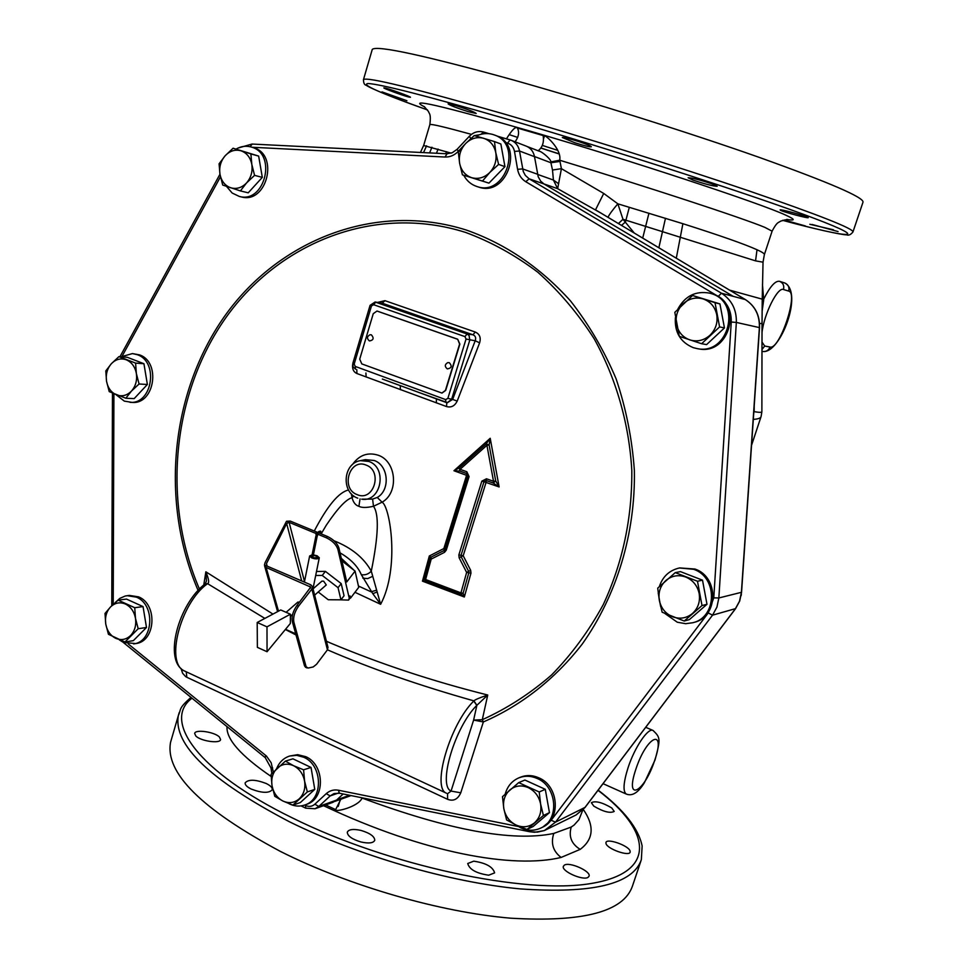 <?xml version="1.0" encoding="UTF-8"?>
<svg xmlns="http://www.w3.org/2000/svg" width="968" height="968" viewBox="0 0 968 968"><rect width="100%" height="100%" fill="white"/><g stroke="black" fill="none" stroke-linecap="round" stroke-linejoin="round"><path stroke-width="1.45" d="M171.445 739.274L170.549 742.359C164.971 772.863 201.55 809.188 280.26 851.344C348.734 885.829 440.234 912.267 510.668 918.184C582.954 922.443 623.537 911.783 632.406 886.216L640.852 861.169M583.329 809.514C594.667 825.982 593.614 839.268 580.195 849.372L561.113 857.442C513.669 868.937 424.807 853.461 323.554 805.691M588.133 877.286L589.064 876.173C591.194 871.297 569.438 861.568 564.368 865.138L563.364 866.312C561.137 871.188 583.22 880.989 588.133 877.286M488.707 875.205L494.624 872.882C492.942 866.904 485.984 862.996 473.751 861.169L467.726 863.516C469.407 869.494 476.401 873.39 488.707 875.205M360.967 841.979C368.723 843.697 373.321 843.14 374.761 840.309C374.628 836.473 370.091 833.194 361.137 830.459C353.38 828.741 348.77 829.31 347.306 832.153C347.415 835.953 351.965 839.22 360.967 841.979M611.74 807.953C602.217 802.363 595.429 800.609 591.363 802.69L593.771 806.102C603.294 811.741 610.118 813.519 614.22 811.426L611.74 807.953M630.071 850.957C628.522 845.5 606.658 837.865 605.956 842.535L606.016 843.6C607.311 849.021 629.49 856.813 630.168 852.082L630.071 850.957M271.113 776.457C240.863 755.79 226.161 739.189 227.008 726.629M251.172 789.041C261.989 793.155 269.019 793.385 272.262 789.731C272.54 787.698 270.508 785.617 266.176 783.475C255.431 779.409 248.425 779.192 245.158 782.846C244.88 784.818 246.888 786.887 251.172 789.041M195.814 735.982C200.666 741.173 220.268 743.968 220.595 739.54L219.361 736.963C214.412 731.844 195.04 729.073 194.653 733.478L195.814 735.982M582.784 810.095L578.973 819.63L574.109 825.051L571.229 827.047L553.793 833.424C512.798 842.063 448.886 830.266 362.08 798.055L362.31 797.862M325.647 804.94L335.642 809.623C334.42 812.624 358.462 806.889 362.08 798.055L361.875 797.777M335.642 809.623L340.869 799.241M753.298 419.386C758.162 419.071 760.763 418.115 761.102 416.506L761.876 411.775M759.106 333.948L759.021 335.146M745.505 299.669L595.514 209.85L603.729 193.455L561.416 168.674L552.498 170.029L550.913 162.745L559.964 161.45L561.416 168.674L557.641 188.675L601.007 213.142M558.609 183.763L553.406 180.036L557.641 188.675L543.919 183.92L733.187 296.341L745.324 299.572C755.052 305.948 759.747 315.266 759.384 327.547L741.403 592.356L739.528 601.164L735.293 608.92L584.684 807.808L576.008 815.02M304.618 805.061L305.501 805.485C308.949 807.01 312.071 806.586 314.854 804.202L318.774 806.465L336.549 800.1L332.883 802.339L315.06 808.74L318.774 806.465L330.161 795.926L334.008 793.591L339.466 793.24M336.549 800.1L343.168 793.99M534.481 156.526L550.913 162.745L550.707 161.934C552.062 160.24 541.959 151.347 538.849 151.044L537.942 150.73M511.213 140.324L526.241 146.132C530.706 148.007 533.453 151.528 534.505 156.683L538.196 176.757L540.688 181.149L543.992 183.968L529.133 178.814L525.346 175.402L523.264 171.53L519.501 151.008C518.437 145.757 515.641 142.175 511.104 140.275L497.213 136.113M603.729 193.455L617.85 203.824L682.888 223.705C719.889 235.466 744.61 244.142 757.024 249.744C762.421 252.2 764.853 253.858 764.345 254.693L763.026 262.183L755.56 260.864L757.024 249.744M423.645 145.502L451.209 153.15M559.964 161.45L559.686 160.228C562.19 148.975 543.568 132.87 543.145 135.568C544.161 142.296 542.491 147.366 538.135 150.766M608.001 217.316C609.247 214.521 612.526 210.032 617.85 203.824L622.981 219.288L755.56 260.864M618.419 223.547L622.981 219.288L634.282 233.058M763.026 262.28L762.227 299.148L729.594 290.134M762.227 299.197L762.034 323.518L759.553 323.518M762.106 311.272L763.704 299.886L762.215 299.802M763.704 299.886L762.481 284.677M761.961 341.982L764.684 346.024L770.032 347.04C779.663 350.222 798.83 292.941 788.678 291.09L783.487 289.517C784.395 285.572 783.076 282.837 779.518 281.313L779.506 281.313C775.283 280.623 770.056 286.504 763.812 298.943L762.227 298.858M754.217 405.858L754.169 411.666C759.529 412.574 762.094 412.549 761.876 411.557L762.034 323.614M753.83 411.63L753.31 419.325M543.145 135.568L517.396 128.03C515.666 126.191 512.024 129.809 506.445 138.86M517.396 128.03C519.514 132.132 518.751 136.742 515.109 141.824M807.76 217.28L808.232 217.655C808.449 218.635 784.116 212.222 780.619 210.334L780.099 209.935C779.784 208.87 804.468 215.453 807.76 217.28M712.412 184.005L717.167 186.267C713.343 186.219 705.273 184.15 692.979 180.072L688.127 177.761C691.938 177.797 700.045 179.879 712.412 184.005M578.828 141.582C586.826 144.244 590.988 145.974 591.327 146.773C589.814 147.1 584.321 145.757 574.847 142.744L562.323 137.517C563.787 137.202 569.293 138.557 578.828 141.582M805.436 225.968L784.14 219.99L805.436 225.968M838.058 231.57L811.995 224.443L838.058 231.57M455.952 105.633C467.629 109.36 474.38 111.961 476.195 113.474L468.282 111.683C456.702 107.968 449.975 105.367 448.124 103.866L455.952 105.633M385.76 88.197C392.04 89.782 411.545 96.981 410.408 97.284L408.411 96.933C402.059 95.275 382.808 88.185 383.848 87.87L385.76 88.197M381.997 91.9L406.899 100.72L381.997 91.9M372.123 49.925L372.281 49.38C376.915 45.072 424.371 55.394 514.637 80.32C592.501 102.197 689.99 132.931 759.384 157.433C829.842 182.674 864.376 197.605 862.984 202.215L853.014 231.788M764.405 254.499L772.101 231.171L764.914 227.395C743.279 218.308 647.338 186.776 559.686 160.228L550.707 161.934M598.514 211.629L745.433 299.608C755.209 306.045 759.916 315.386 759.529 327.62L736.345 322.429C736.66 309.615 731.699 299.874 721.462 293.219L733.187 296.341L543.992 183.968M186.231 671.792L186.836 677.273L185.614 676.571L182.589 673.22L181.04 668.477M447.567 793.7L451.052 791.086L460.768 792.804C457.84 799.338 453.46 801.516 447.603 799.314L186.836 677.273M460.768 792.804L483.347 721.946L482.294 719.696L487.739 695.024C432.732 681.278 380.267 663.927 330.366 642.982L326.422 641.215M354.966 592.295L380.63 604.286C399.953 568.083 390.08 506.47 382.094 502.186L373.479 506.276C366.63 507.825 361.766 507.837 358.898 506.312C355.571 505.332 353.296 502.452 352.049 497.673L351.384 493.874M377.617 302.403L384.949 300.673L475.252 332.036C479.68 334.057 481.132 337.651 479.632 342.817L457.199 401.103C454.718 406.003 451.173 407.818 446.563 406.572L356.914 373.527C353.61 372.063 352.183 369.098 352.618 364.621M466.842 471.755L467.822 475.966L466.576 475.324L466.709 473.546L459.945 471.101L459.364 467.883L486.154 443.925L490.207 438.298L489.13 445.002L495.701 480.902L493.305 483.056L486.287 480.564L483.976 481.737L499.125 486.952L490.207 438.298L453.944 470.75L466.576 475.324L443.864 548.541L429.332 555.971L422.459 581.151L464.337 597.002L470.968 573.153L470.666 570.309L463.2 555.729L486.093 482.33L486.481 478.785L481.846 481.132L458.856 554.918L459.134 557.786L466.636 572.427L460.95 592.876L425.618 579.517L431.196 559.105L444.53 552.317L446.26 550.187L469.093 476.607L466.842 471.755L460.066 469.311L486.928 445.304L493.523 481.29L486.481 478.785M272.964 614.099L205.857 571.81L203.764 585.023M348.541 490.002C338.848 492.143 327.438 505.816 314.273 531.021M372.607 499.077L361.705 499.173C381.138 502.574 387.781 467.738 368.832 461.434L360.386 460.647L365.384 459.655L374.205 460.49C388.555 465.257 390.6 490.014 377.242 497.467L372.607 499.077L373.479 506.276C379.214 514.105 378.488 535.727 371.288 571.156L380.63 604.286L372.813 593.699L377.169 591.944M353.78 496.003L352.049 497.673C346.084 499.319 337.481 508.515 326.24 525.285L321.775 532.848M340.022 552.837C350.706 559.032 357.797 566.304 361.294 574.629L372.813 593.699M341.293 558.306L354.312 570.491M355.377 572.403L356.684 578.235M340.579 599.821L348.565 600.099L350.005 595.901L350.525 598.139L358.729 587.334L355.087 571.084L341.885 560.859M355.087 571.084L346.762 581.925L338.897 547.961C337.251 543.205 333.403 539.357 327.353 536.441L318.411 532.739L317.347 535.727M267.18 566.135L266.466 563.594L267.071 566.086L264.47 564.973L265.014 562.783L286.504 521.256L290.279 521.087L316.79 532.061L317.093 533.295M349.012 597.196L337.868 549.279C336.223 544.524 332.375 540.676 326.313 537.76L327.353 536.441M350.005 595.901L349.944 598.139L348.674 599.966M304.509 581.538L289.105 522.333L286.504 521.256M316.79 532.061L315.749 533.38L289.105 522.333L286.649 523.519L266.466 563.594M315.749 533.38L316.185 535.147M317.371 534.046L326.313 537.76M305.622 667.291L304.521 665.839L308.187 668.041L313.209 666.952L316.56 664.278L327.45 649.806L327.983 647.314L312.495 586.765M285.536 629.309L295.688 633.81M310.692 587.165L296.982 605.46C293.038 611.135 291.453 616.422 292.251 621.311L304.521 665.839M306.057 666.529L293.824 622.013L292.251 621.311M267.071 566.086L310.801 584.829L312.446 586.523L311.877 589.052L298.567 606.149C294.611 611.824 293.038 617.112 293.824 622.013M310.668 587.056L266.139 567.466L264.47 564.973M297.841 602.096L299.56 602.156M290.4 614.208L290.339 623.465L267.059 651.73L266.986 626.84L290.4 614.208L280.732 609.961L257.198 622.485L257.367 647.35L267.059 651.73M266.986 626.84L257.198 622.485M321.908 581.139L323.651 581.187L326.276 584.938L314.636 595.139M315.689 575.488L322.235 575.44L338.05 587.685L340.942 599.821L328.237 599.736L318.23 591.992M340.942 599.821L344.051 595.744L341.196 583.595L325.405 571.374L316.5 571.459M338.05 587.685L341.196 583.595M322.235 575.44L325.405 571.374M312.095 554.858L309.651 555.959L311.805 557.955C315.737 559.226 318.23 559.165 319.283 557.774L317.117 555.777L313.402 554.894M311.623 557.205L310.922 556.201L311.974 555.475M313.305 555.39L316.427 556.056L318.024 557.532L312.821 557.798M312.507 557.665L311.89 557.544M334.069 540.797C351.541 547.767 363.956 557.883 371.288 571.156C368.421 574.193 365.081 575.343 361.294 574.629M372.208 576.541L367.695 578.61L362.843 578.126M296.014 634.972L285.354 629.515M264.857 618.407L207.576 583.656L205.204 583.873M205.252 583.825L206.462 580.957L205.857 571.81C208.834 579.009 209.403 582.954 207.576 583.656L205.276 583.813C178.814 603.233 162.576 661.083 184.694 671.078L185.493 671.453M207.418 583.777C180.326 603.028 164.826 663.6 184.694 671.078L446.526 793.24C431.329 788.121 450.072 724.016 473.776 701.038L473.933 700.88C419.459 685.562 370.635 668.537 327.45 649.818L311.877 589.052M473.933 700.88C474.913 699.719 479.523 697.771 487.739 695.024L476.873 705.309L473.933 700.88M199.42 589.052C161.934 501.726 171.965 394.049 225.798 317.77C279.607 241.758 375.85 203.849 465.608 232.429C491.115 241.879 515.194 255.141 537.833 272.238C559.286 291.38 578.077 313.571 594.207 338.836C616.156 378.488 629.127 423.706 631.814 470.533C632.165 518.098 622.666 562.771 603.306 604.54C588.943 630.87 571.713 654.332 551.627 674.926C530.21 693.56 507.111 708.491 482.294 719.696L473.618 720.083L476.873 705.309M473.776 701.038L476.776 705.418C455.033 726.653 437.536 785.471 451.052 791.086L473.618 720.083L483.347 721.946C521.074 705.624 555.063 679.076 582.24 644.059C616.676 595.55 635.516 533.598 634.367 470.436C632.14 438.928 626.054 408.411 616.12 378.875C604.105 350.38 588.883 324.377 570.479 300.891C540.446 267.604 505.78 244.009 466.491 230.106C375.802 201.296 278.627 239.713 224.394 316.536C170.138 393.625 160.143 502.331 198.101 590.419M445.655 399.602L447.857 398.38L466.044 339.042L464.955 336.61L373.587 304.702L371.47 305.961L354.191 364.053L355.22 366.412L445.655 399.602L445.909 402.41L447.24 402.688L451.608 399.361L469.807 340.083L469.056 335.46L467.06 333.984L375.1 302.004L382.179 303.178L384.949 300.673M464.955 336.61L467.06 333.984L472.989 334.795L475.252 332.036M373.587 304.702L375.753 302.161L382.179 303.178L472.989 334.795C475.482 335.872 476.22 337.868 475.203 340.784L479.632 342.817M466.044 339.042L475.203 340.784L452.637 399.421L457.199 401.103M447.857 398.38L452.637 399.421L447.397 402.688M446.756 402.627L446.563 406.572M445.776 402.337L382.348 379.045M418.321 392.27L447.615 402.7M356.805 369.655L356.914 373.527M442.013 393.069L445.704 390.406L459.873 344.112L457.683 339.224L377.121 311.067M457.416 339.187L376.976 311.043L373.249 313.705L359.721 359.14L361.802 363.907L441.892 393.056L445.425 390.394L459.606 344.076L457.683 339.224M369.534 340.942C373.575 340.143 374.18 338.098 371.361 334.831L370.03 334.734C366.896 336.44 366.678 338.485 369.352 340.869L369.534 340.942M447.41 368.905C451.62 368.106 452.25 366.037 449.309 362.685L447.773 362.613C444.723 364.404 444.542 366.473 447.192 368.82L447.41 368.905M495.701 480.902L499.125 486.952L493.305 483.056L493.523 481.29L495.701 480.902M481.846 481.132L483.976 481.737L461.034 555.329L463.2 555.729L461.167 556.757L461.034 555.329L458.856 554.918M459.134 557.786L461.167 556.757L468.657 571.374L468.814 572.79L466.636 572.427L470.666 570.309M470.968 573.153L468.814 572.79L463.127 593.178L464.337 597.002L461.022 594.34M463.127 593.178L460.877 594.291L460.95 592.876L463.127 593.178M460.853 594.279L425.642 580.957L424.468 578.67L430.905 557.205L431.196 559.105L430.046 558.294L424.468 578.67L425.618 580.945L422.459 581.151L424.468 578.67L425.618 579.517L425.642 580.957L461.131 594.364M430.082 558.161L429.332 555.971L430.905 557.205L444.191 550.429L444.53 552.317M445.074 549.316L443.864 548.541L444.191 550.429L445.014 549.509M467.713 474.441L444.917 549.715L446.26 550.187M459.945 471.101L453.944 470.75L459.364 467.883L459.945 471.101M486.154 443.925L489.13 445.002L486.928 445.304L486.154 443.925M276.582 768.713C279.256 762.24 283.612 758.017 289.662 756.032L297.66 754.665L305.719 756.661C324.764 764.526 325.466 798.854 306.687 804.323L304.714 805.025C299.693 806.719 294.635 806.368 289.565 803.96L289.081 803.718M289.662 756.032L296.692 755.318L303.746 757.254C322.828 765.144 323.518 799.532 304.714 805.025M292.856 805.146L300.358 802.533L314.769 789.392L311.031 767.442L292.941 758.827L285.391 761.102L293.594 765.712L303.589 769.802L304.593 781.14L307.352 791.921L292.856 805.146L282.898 801.02L274.767 796.301L272.02 785.629L271.064 774.376L285.391 761.102M311.031 767.442L303.589 769.802M314.769 789.392L307.352 791.921M272.02 785.629C271.016 778.429 272.794 772.561 277.32 768.023C282.148 763.885 287.569 763.111 293.594 765.712C299.475 768.798 303.141 773.94 304.593 781.14C305.61 788.412 303.807 794.305 299.209 798.842C294.32 802.956 288.887 803.682 282.898 801.02C277.066 797.898 273.436 792.768 272.02 785.629M115.398 602.399L119.887 598.345L125.211 596.022L129.301 595.405L138.569 596.857C157.881 604.322 155.667 641.494 135.822 643.575L123.48 642.474L119.33 639.872M127.098 595.671L136.367 597.135C155.703 604.601 153.488 641.857 133.62 643.926M124.969 642.002L133.33 640.659L146.495 627.47L143.046 606.597L126.493 599.083L118.096 600.124L134.733 607.71L135.484 618.358L138.194 628.728L124.969 642.002L108.44 634.294L105.742 624.009L105.016 613.446L110.558 606.924L118.096 600.124M143.046 606.597L134.733 607.71M146.495 627.47L138.194 628.728M105.742 624.009C104.81 617.16 106.419 611.461 110.558 606.924C114.962 602.749 119.911 601.793 125.416 604.032C130.801 606.742 134.153 611.51 135.484 618.358C136.428 625.267 134.794 631.003 130.595 635.528C126.142 639.679 121.169 640.598 115.7 638.299C110.364 635.553 107.049 630.785 105.742 624.009M251.063 146.979L253.568 147.705C279.304 154.553 266.829 204.284 241.359 196.927L241.226 196.891M236.083 149.06C240.911 146.301 245.872 145.587 250.93 146.942L251.523 147.112C277.284 153.972 264.796 203.8 239.29 196.431L232.151 193.019L226.488 186.364M240.403 190.914L248.219 192.813L262.316 177.374L258.65 156.09L233.082 148.225L250.881 153.924L251.813 164.391L254.572 175.365L246.562 182.928L240.403 190.914L222.713 185.057L219.966 174.192L219.083 163.798L225.145 155.775L233.082 148.225M258.65 156.09L250.881 153.924M262.316 177.374L254.572 175.365M219.966 174.192C218.986 167.174 220.716 161.039 225.145 155.775C229.864 150.851 235.163 149.193 241.044 150.814C246.804 152.92 250.397 157.445 251.813 164.391C252.805 171.469 251.051 177.652 246.562 182.928C241.782 187.828 236.47 189.438 230.614 187.756C224.903 185.602 221.357 181.077 219.966 174.192M494.503 135.036L496.003 135.617C524.704 145.079 506.905 197.411 478.688 187.078L478.482 187.018M476.159 136.101C481.64 133.427 487.182 132.87 492.785 134.443L494.309 134.963C523.059 144.438 505.236 196.879 476.97 186.534L476.958 186.534C471.186 184.646 466.77 180.883 463.708 175.256M462.426 174.845L488.937 183.133L504.957 166.653L500.855 143.99L494.479 141.582L495.798 152.726L498.605 164.415L489.784 172.486L482.488 181.04L462.426 174.845L459.619 163.265L458.36 152.206L465.535 143.627L474.284 135.568L494.479 141.582M504.957 166.653L498.605 164.415M488.937 183.133L482.488 181.04M459.619 163.265C458.517 155.8 460.49 149.254 465.535 143.627C470.908 138.363 476.921 136.585 483.601 138.279C490.135 140.505 494.2 145.321 495.798 152.726C496.899 160.264 494.902 166.859 489.784 172.486C484.351 177.725 478.313 179.455 471.67 177.688C465.197 175.402 461.179 170.598 459.619 163.265M709.834 293.195L712.279 293.873C743.497 302.246 730.199 355.498 698.702 348.879L698.376 348.831M677.939 308.937C685.054 295.978 695.581 290.702 709.508 293.11L710.972 293.522C742.25 301.919 728.916 355.292 697.371 348.661L693.294 347.669C680.383 342.249 674.418 332.23 675.41 317.589M701.606 343.725L706.604 344.596L724.451 327.934L719.938 303.916L692.568 295.494L715.025 302.694L719.587 326.918L701.606 343.725L679.294 336.332L674.817 312.337L692.568 295.494M719.938 303.916L715.025 302.694M724.451 327.934L719.587 326.918M676.45 324.207C675.253 316.306 677.455 309.494 683.081 303.795C689.059 298.483 695.75 296.873 703.179 298.943C710.451 301.568 714.965 306.808 716.731 314.673C717.953 322.671 715.703 329.519 709.992 335.231C703.93 340.506 697.214 342.067 689.821 339.913C682.634 337.227 678.169 331.988 676.45 324.207M679.693 567.926L694.988 569.039C719.127 576.964 718.51 616.834 694.189 622.351L693.935 622.424M659.377 586.499C662.741 576.468 669.42 570.297 679.415 567.974L693.645 569.293C717.832 577.243 717.215 617.197 692.858 622.726L685.683 623.695L677.31 622.23L664.895 613.494M660.624 606.476L658.24 593.178M684.219 621.02L689.325 619.629L706.991 604.286L702.514 580.171L680.443 571.628L675.277 572.62L697.492 581.248L702.006 605.557L684.219 621.02L662.148 612.212L659.317 600.305L657.72 588.133L675.277 572.62M702.514 580.171L697.492 581.248M706.991 604.286L702.006 605.557M659.317 600.305C658.119 592.392 660.297 585.797 665.863 580.51C671.78 575.645 678.411 574.496 685.755 577.037C692.943 580.122 697.408 585.628 699.162 593.529C700.372 601.539 698.146 608.182 692.495 613.458C686.506 618.286 679.851 619.387 672.542 616.761C665.427 613.627 661.011 608.134 659.317 600.305M518.824 777.873L520.324 777.256C526.302 774.872 532.424 775.041 538.692 777.764C558.73 785.701 561.331 819.134 542.516 827.216L542.382 827.277M505.199 794.099C507.353 786.367 511.842 780.982 518.691 777.933C524.668 775.55 530.803 775.719 537.083 778.441C557.157 786.403 559.758 819.896 540.918 828.003C534.469 831.004 527.826 830.992 520.99 827.942L516.319 825.147M527.015 829.455L533.15 826.49L549.449 812.636L545.286 789.307L524.886 780.039L518.691 782.628L539.224 791.981L540.616 804.057L543.423 815.504L527.015 829.455L516.065 825.026L506.615 819.944L503.82 808.607L502.489 796.64L518.691 782.628M545.286 789.307L539.224 791.981M549.449 812.636L543.423 815.504M503.82 808.607C502.707 800.972 504.715 794.752 509.846 789.961C515.303 785.58 521.425 784.794 528.213 787.601C534.856 790.904 538.995 796.398 540.616 804.057C541.741 811.789 539.696 818.045 534.493 822.836C528.964 827.168 522.817 827.906 516.065 825.026C509.483 821.675 505.405 816.205 503.82 808.607M121 356.805L132.447 353.586L139.428 354.857C161.172 361.863 154.59 404.6 132.192 402.41L124.303 401.115L116.003 394.678M132.447 353.586L137.226 354.675C158.994 361.705 152.412 404.515 129.978 402.325M125.816 398.247L134.189 398.61L147.378 384.477L143.929 363.726L127.328 357.301L118.919 356.635L135.593 363.109L136.355 373.491L139.065 384.006L131.454 391.084L125.816 398.247L109.227 391.629L106.528 381.211L105.802 370.913L111.356 363.714L118.919 356.635M143.929 363.726L135.593 363.109M147.378 384.477L139.065 384.006M106.528 381.211C105.597 374.386 107.206 368.554 111.356 363.714C115.773 359.225 120.734 357.906 126.251 359.793C131.648 362.141 135.024 366.703 136.355 373.491C137.299 380.376 135.653 386.244 131.454 391.084C126.977 395.561 122.004 396.819 116.511 394.884C111.163 392.488 107.835 387.938 106.528 381.211M741.367 594.231L741.161 595.61M598.139 790.142C623.888 809.865 638.553 828.475 642.135 845.971L641.348 859.717C632.842 884.195 592.476 893.924 520.24 888.902C449.83 882.32 358.099 855.724 289.275 821.687C210.129 780.147 173.163 744.755 178.354 715.521L179.189 712.666M598.006 790.324C651.355 830.822 657.647 872.64 591.061 883.506C525.346 894.771 388.64 865.779 292.046 817.754C197.254 771.46 162.031 720.482 191.991 698.206M571.229 827.047C568.494 836.582 571.483 844.011 580.195 849.372M553.793 833.424C550.611 843.297 553.055 851.308 561.113 857.442M759.529 327.62L741.561 592.283L718.849 597.97L736.345 322.429L731.251 322.029C731.542 310.813 727.198 302.282 718.232 296.426L525.769 181.718C521.365 178.959 518.63 174.821 517.577 169.315L514.492 151.407C513.609 147.16 511.286 144.389 507.522 143.107L505.369 142.465M735.511 608.63L712.533 615.176L716.937 607.105L718.849 597.97L713.779 597.873L731.251 322.029M584.999 807.397L555.499 822.147L712.533 615.176L708.249 612.95L713.779 597.873M338.28 793.07L330.161 795.926L326.252 793.651C329.737 790.541 333.803 789.392 338.425 790.227L518.291 826.49M336.84 799.822L349.533 795.285M510.1 139.936L497.225 136.125M481.169 134.237L483.48 132.047L489.009 133.693L483.48 132.047C478.168 130.74 473.473 132.12 469.407 136.21L457.174 149.241M537.567 174.397L553.406 180.036L552.51 170.029M429.828 124.739L429.877 124.57C430.99 123.771 444.844 127.038 471.464 134.37M621.529 225.411L625.449 221.95L629.321 207.285M642.704 238.092L648.947 213.202M665.476 218.26L658.857 247.76M676.293 258.214L682.888 223.705M764.684 346.024L761.961 349.569M783.487 289.517C777.691 286.589 763.873 314.273 761.985 332.798M788.678 291.09C789.573 287.193 788.255 284.483 784.733 282.971L779.506 281.313M770.032 347.04C768.653 350.307 766.269 351.795 762.857 351.481C780.196 354.106 803.658 292.614 784.733 282.971L779.579 281.337M753.866 411.63L753.419 417.68M436.471 153.246L438.068 149.084M445.788 153.706L446.478 151.686M429.586 152.908L431.946 147.245M423.524 152.605L426.573 145.817M558.79 153.852L541.088 148.14M424.637 106.867C405.834 97.417 440.67 105.415 529.145 130.849C630.398 160.337 761.622 203.691 785.931 215.235C795.357 219.506 795.611 220.91 786.694 219.421M372.281 49.38L363.496 79.533C367.671 76.835 414.619 88.366 504.364 114.103C581.804 136.573 679.04 167.113 748.494 190.756C819.049 215.017 853.861 228.763 852.953 231.981C850.715 234.752 848.585 235.708 846.576 234.837C842.317 235.042 812.793 228.642 782.555 220.317C849.13 238.176 873.003 240.681 814.608 218.49C757.254 196.601 614.595 150.391 504.727 118.447C426.731 95.929 381.198 84.289 368.155 83.514C360.35 84.264 380.134 93.061 427.481 109.916C396.856 99.208 370.417 88.439 366.267 85.293C364.391 84.93 363.46 83.018 363.496 79.533L363.387 79.908M809.829 224.286L833.436 229.779M509.132 134.612L517.711 137.42M542.37 145.43L557.653 150.33M541.124 148.08L558.754 153.718M718.232 296.426L721.462 293.219L529.133 178.814L525.769 181.718M530.125 831.681L537.385 832.129L544.379 830.556L555.499 822.147L551.179 820.271L708.249 612.95M542.818 827.059L551.179 820.271M528.952 830.145L529.726 831.742L534.675 832.274L544.318 830.58L576.141 814.947L584.878 807.651M128.248 643.95L266.43 756.032L271.173 762.748L273.315 771.956M113.909 393.807L113.22 604.359M220.474 176.817L122.21 356.018M464.422 144.825L458.287 151.347C454.44 155.291 450.011 157.179 445.002 157.034L252.043 147.257M474.114 135.702L465.644 143.506M479.136 134.842L474.38 135.593M314.854 804.202L326.252 793.651M305.501 805.485L305.731 808.171L315.06 808.74M338.425 790.227L339.417 793.228L529.726 831.742M272.661 767.854L270.967 767.926L271.863 773.505M265.68 755.391L265.244 757.654L270.967 767.926M250.034 146.713L252.237 144.099M445.002 157.034L447.034 153.803M458.287 151.347L457.162 149.266L452.238 152.75L446.817 153.767L251.982 144.05L237.898 148.104M470.569 138.279L469.407 136.21M507.522 143.107L510.16 139.961L511.104 140.275M514.492 151.407L519.501 151.008L534.505 156.683M537.543 174.24L522.587 168.904L517.577 169.315M352.412 464.616C359.14 455.081 367.743 451.947 378.246 455.238C396.493 461.264 399.094 492.748 382.094 502.186L377.242 497.467M357.761 498.169L357.555 498.109C340.99 492.264 343.011 463.261 360.386 460.647M366.086 465.076C349.496 457.828 340.264 488.695 357.168 494.648C373.733 502.126 383.183 470.968 366.086 465.076M360.048 498.895L358.898 506.312M376.407 590.238L371.059 591.811L358.426 586.015M337.868 549.279L338.897 547.961M316.79 536.466L316.173 536.345M301.689 580.921L286.649 523.519M298.567 606.149L296.982 605.46M310.401 588.254L309.881 586.233M266.139 567.466L278.506 611.159M447.543 793.687L447.603 799.314M436.447 398.937L436.314 402.894M355.22 366.412L355.607 369.207L353.078 366.848L352.824 363.351L354.191 364.053M400.207 385.603L400.45 389.717M365.916 373.007L366.134 377.012M371.47 305.961L370.079 305.331L352.824 363.363M445.05 549.388L467.822 475.978L469.093 476.607M628.063 767.709C634.681 747.248 648.245 727.283 653.085 730.477C660.454 737.604 660.672 738.753 655.034 759.977L644.41 782.688C638.239 792.719 632.177 796.495 626.211 794.014C622.799 791.304 623.416 782.531 628.063 767.709M626.405 794.111L603.04 783.669M654.695 760.328C644.361 792.598 624.324 803.065 635.879 769.185C646.878 735.474 666.25 727.367 654.695 760.328M170.549 742.359L178.354 715.521C181.548 708.515 178.136 708.77 190.962 697.384M338.195 806.453L340.288 799.447M751.531 445.353L760.981 416.869M741.561 592.295L739.697 601.055L735.462 608.811L584.902 807.627M334.783 801.419L351.045 795.587M527.028 146.47L538.849 151.044M420.439 152.448L423.681 145.381L429.877 124.57C431.147 113.643 429.356 114.176 428.401 111.38L424.129 106.48M761.961 351.311L762.857 351.481M772.137 231.062C777.304 221.382 778.357 222.906 780.74 221.103L787.323 219.397M543.786 138.158L544.427 136.04M301.084 805.908L305.682 808.147M123.105 642.292L265.244 757.654M112.469 393.165L111.768 605.726M219.978 174.216L119.959 356.72M320.541 533.622L320.178 532.364L318.968 532.969M317.613 535.05L317.068 536.72M321.799 534.142L320.674 531.178C318.387 531.033 316.754 532.799 315.798 536.49L311.527 557.689M305.513 667.242L307.05 667.932M264.591 565.905L277.574 611.643M290.388 616.386L292.602 614.45M286.117 612.321L297.878 602.072M313.039 588.871L321.945 581.115M304.4 582.083L309.651 555.959M317.068 536.732L312.797 557.931M313.003 588.713L319.271 557.858M375.1 302.004L370.079 305.331M239.29 196.431L241.359 196.927M476.958 186.534L478.676 187.078M697.371 348.661L698.702 348.879M692.858 622.726L694.189 622.351M540.918 828.003L542.516 827.216M652.892 730.392L645.716 727.319"/></g></svg>
